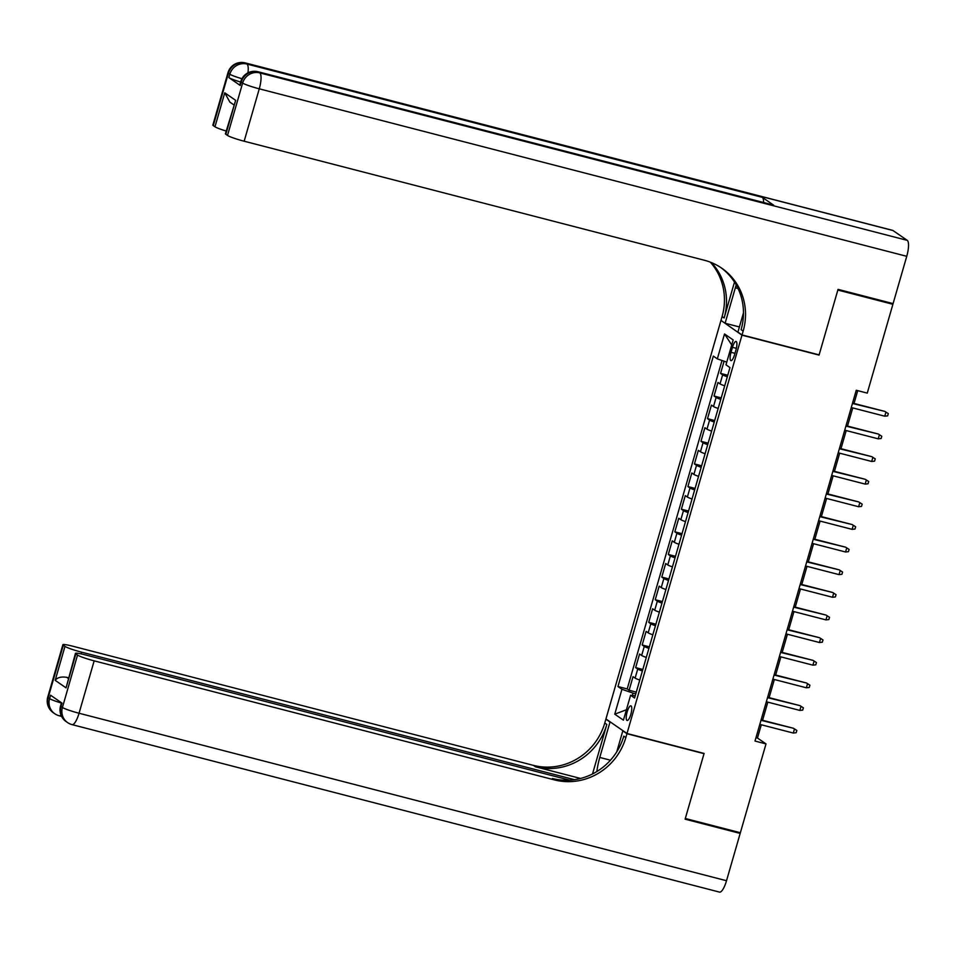 <?xml version="1.0" encoding="UTF-8"?>
<svg xmlns="http://www.w3.org/2000/svg" width="955" height="955" viewBox="0 0 955 955"><rect width="100%" height="100%" fill="white"/><g stroke="black" fill="none" stroke-linecap="round" stroke-linejoin="round"><path stroke-width="1.43" d="M630.813 714.412A7.568 2.089 -75.5 0 0 630.885 705.817A7.568 2.089 -75.5 0 0 627.172 711.893A7.568 2.089 -75.5 0 0 627.089 720.476A7.568 2.089 -75.5 0 0 630.813 714.412M720.906 320.629L605.936 718.948L627.005 733.5L741.975 335.169L721.538 320.796M724.093 361.217L720.571 373.393L727.746 375.255M724.702 385.82A9.466 0.919 -163.9 0 1 720.034 383.886L717.957 382.454L714.042 396.027L721.216 397.889M718.16 408.454A9.466 0.919 16.1 0 1 713.504 406.52L711.427 405.087L707.512 418.66L714.686 420.522M711.63 431.087A9.466 0.919 16.1 0 1 706.975 429.153L704.897 427.709L700.97 441.294L708.156 443.144M705.1 453.721A9.466 0.919 16.1 0 1 700.445 451.787L698.356 450.342L694.44 463.927L701.615 465.777M698.571 476.354A9.466 0.919 16.1 0 1 693.903 474.408L691.826 472.976L687.91 486.561L695.085 488.411M692.041 498.988A9.466 0.919 16.1 0 1 687.373 497.042L685.296 495.609L681.381 509.194L688.555 511.044M685.499 521.621A9.466 0.919 16.1 0 1 680.843 519.675L678.766 518.243L674.839 531.816L682.025 533.678M678.969 544.255A9.466 0.919 16.1 0 1 674.314 542.309L672.236 540.876L668.309 554.449L675.483 556.311M672.439 566.876A9.466 0.919 16.1 0 1 667.772 564.942L665.695 563.51L661.779 577.083L668.954 578.945M665.91 589.51A9.466 0.919 16.1 0 1 661.242 587.576L659.165 586.143L655.249 599.716L662.424 601.578M659.368 612.143A9.466 0.919 16.1 0 1 654.712 610.209L652.635 608.765L648.72 622.35L655.894 624.2M652.838 634.777A9.466 0.919 16.1 0 1 648.182 632.831L646.105 631.398L642.178 644.983L649.364 646.833M646.308 657.41A9.466 0.919 16.1 0 1 641.653 655.464L639.575 654.032L635.648 667.617L642.822 669.467M818.495 354.723L819.056 355.105L837.845 290.045L892.901 304.287L867.259 393.114L856.253 390.261L754.999 741.056L766.005 743.909L757.47 738.012L761.29 724.773M732.461 347.334L731.029 352.311A7.342 2.029 -75.5 0 0 730.957 360.632A7.342 2.029 -75.5 0 0 734.55 354.747L735.995 349.769A7.342 2.029 -75.5 0 0 736.066 341.448A7.342 2.029 -75.5 0 0 732.461 347.334L736.365 348.336M635.242 695.765L630.598 695.264L634.586 698.01L729.966 367.591L725.979 364.834L733.165 339.944L724.511 333.964L717.324 358.865L713.337 356.108L617.957 686.538L621.944 689.283L633.034 693.139L632.365 695.455M630.598 695.264L623.412 720.154L614.757 714.185L621.944 689.283M727.304 376.771A9.466 0.919 -163.9 0 1 722.649 374.838L720.571 373.393M722.004 360.489L627.208 688.925L629.118 690.25L636.293 692.1M639.778 680.044A9.466 0.919 16.1 0 1 635.111 678.098L633.034 676.665L629.118 690.25M642.393 670.983A9.466 0.919 -163.9 0 1 637.725 669.049L635.648 667.617M648.923 648.361A9.466 0.919 -163.9 0 1 644.267 646.416L642.178 644.983M655.452 625.728A9.466 0.919 -163.9 0 1 650.797 623.782L648.72 622.35M661.982 603.094A9.466 0.919 -163.9 0 1 657.327 601.149L655.249 599.716M668.524 580.461A9.466 0.919 -163.9 0 1 663.856 578.515L661.779 577.083M675.054 557.827A9.466 0.919 -163.9 0 1 670.386 555.894L668.309 554.449M681.584 535.194A9.466 0.919 -163.9 0 1 676.928 533.26L674.839 531.816M688.113 512.56A9.466 0.919 -163.9 0 1 683.458 510.627L681.381 509.194M694.643 489.927A9.466 0.919 -163.9 0 1 689.988 487.993L687.91 486.561M701.185 467.305A9.466 0.919 -163.9 0 1 696.517 465.36L694.44 463.927M707.715 444.672A9.466 0.919 -163.9 0 1 703.047 442.726L700.97 441.294M714.245 422.038A9.466 0.919 -163.9 0 1 709.589 420.093L707.512 418.66M720.774 399.405A9.466 0.919 -163.9 0 1 716.119 397.459L714.042 396.027M892.901 304.287L891.206 303.117M627.005 733.5L704.086 753.435L685.308 818.495L740.364 832.736L766.005 743.909M819.056 355.105L741.975 335.169M762.579 720.285L767.82 702.14M769.121 697.651L774.35 679.506M775.651 675.018L780.88 656.873M782.181 652.384L787.421 634.239M788.711 629.751L793.951 611.606M795.24 607.129L800.481 588.972M801.782 584.496L807.011 566.351M808.312 561.862L813.553 543.717M814.842 539.229L820.082 521.084M821.372 516.595L826.612 498.45M827.901 493.962L833.142 475.817M834.443 471.328L839.672 453.183M840.973 448.695L846.214 430.55M847.503 426.073L852.743 407.916M854.033 403.44L857.721 390.655M635.791 693.855L633.034 693.139M755.99 737.63L757.47 738.012M726.755 362.136L717.324 358.865M627.208 688.925L617.957 686.538M731.721 344.946L724.511 333.964M614.757 714.185L626.42 709.756M852.433 403.464L884.903 411.426L888.305 413.622L885.93 412.13L884.748 416.201L851.263 407.534M884.903 411.426L852.552 403.058M888.305 413.622L887.649 415.879L884.748 416.201M240.648 82.035A14.206 1.373 -163.9 0 1 228.854 77.594L240.242 85.461A14.206 1.373 -163.9 0 1 239.812 84.935L240.791 81.545A14.206 1.373 16.1 0 0 241.221 82.058L240.242 85.461M838.036 289.365L819.127 354.878L742.047 334.942L743.157 331.099A59.162 56.584 124.6 0 0 721.705 268.164A59.162 56.584 124.6 0 0 704.432 260.273L244.158 141.221A14.206 1.373 -163.9 0 1 227.517 135.443L242.642 83.049L241.221 82.058A14.206 13.585 124.6 0 1 258.351 71.9L259.772 72.89L907.25 240.362A14.206 3.916 104.5 0 1 906.749 256.31L893.092 303.606L838.036 289.365M736.21 284.936A26.621 7.342 -75.5 0 0 735.326 287.837L725.108 323.256L720.977 320.402L722.087 316.559A59.162 56.584 124.6 0 0 710.305 262.159M742.047 334.942L737.917 332.101L743.479 312.834M734.49 282.083L724.141 317.967A59.162 56.584 124.6 0 0 711.487 262.625M233.772 104.811L229.892 102.137L224.759 92.826L235.646 100.335L225.846 134.285L227.517 135.443M225.846 134.285A14.206 1.373 -163.9 0 1 225.416 133.76L235.646 100.335M893.009 230.537L245.542 63.054A14.206 3.916 -75.5 0 0 245.172 62.887L892.65 230.37A14.206 3.916 104.5 0 1 893.009 230.537L907.25 240.362M773.693 205.206L258.351 71.9A14.206 3.916 -75.5 0 0 257.993 71.732L773.323 205.038A14.206 3.916 104.5 0 1 773.693 205.206L762.305 197.339A14.206 3.916 104.5 0 1 763.582 202.52M739.397 326.944L725.108 323.256M226.204 131.038A14.206 1.373 -163.9 0 1 214.971 126.776L224.759 92.826M228.854 77.594L229.833 74.204L228.412 73.225L213.287 125.618L214.971 126.776M213.287 125.618A14.206 1.373 -163.9 0 1 212.858 125.093L227.982 72.699A14.206 1.373 16.1 0 0 228.412 73.225A14.206 13.585 124.6 0 1 245.542 63.054L246.963 64.045L762.305 197.339M743.157 331.099L741.104 329.678A59.162 56.584 124.6 0 0 720.679 267.472M738.478 832.259L740.173 833.417L726.516 880.725L79.05 713.242A14.206 3.916 -75.5 0 1 72.079 724.63A14.206 14.206 0 0 1 67.566 722.565A14.206 13.585 -55.4 0 1 62.421 707.464L77.534 655.07A14.206 1.373 16.1 0 0 94.163 660.848L79.05 713.242A14.206 1.373 -163.9 0 1 62.421 707.464L60.989 706.485L61.968 703.083L50.579 695.228L49.6 698.618L48.18 697.639A14.206 1.373 -163.9 0 1 47.75 697.114L62.875 644.721A14.206 1.373 16.1 0 0 63.305 645.246L48.18 697.639A14.206 13.585 124.6 0 0 53.325 712.74A14.206 14.206 0 0 1 47.75 697.114M740.173 833.417L685.117 819.175L704.026 753.662L703.465 753.268M610.639 722.195L610.006 722.028L599.776 757.446A26.621 7.342 -75.5 0 0 596.875 771.533M610.006 722.028L605.876 719.175L604.766 723.019A59.162 56.584 -55.4 0 1 533.379 765.361L73.093 646.296A14.206 1.373 16.1 0 0 62.875 644.721M592.518 773.956L606.819 724.439A59.162 56.584 -55.4 0 1 535.433 766.781L580.556 778.456M704.026 753.662L626.946 733.715L625.835 737.57A59.162 56.584 -55.4 0 1 554.449 779.901L94.163 660.848M626.946 733.715L622.815 730.873L616.775 751.8M569.634 780.163L85.652 654.975A14.206 1.373 16.1 0 0 75.433 653.387L66.062 687.863L55.187 680.354L64.976 646.404L63.305 645.246M64.976 646.404A14.206 1.373 16.1 0 0 81.617 652.181L81.115 653.9M574.48 779.674L81.617 652.181M726.516 880.725A14.206 3.916 104.5 0 1 719.545 892.113L72.079 724.63M623.448 731.029L622.815 730.873M606.509 719.342L605.876 719.175M75.433 653.387A14.206 1.373 16.1 0 0 75.863 653.912L66.062 687.863M77.534 655.07L75.863 653.912M68.378 677.823A14.206 1.373 -163.9 0 1 66.707 677.31L68.223 678.36M625.835 737.57L623.782 736.15A59.162 56.584 -55.4 0 1 552.396 778.492L554.449 779.901M55.187 680.354C57.288 677.513 61.132 676.498 66.707 677.31M845.903 426.097L878.373 434.048L881.775 436.244L879.4 434.764L878.218 438.834L844.733 430.168M878.373 434.048L846.023 425.691M881.775 436.244L881.119 438.512L878.218 438.834M839.373 448.731L871.843 456.681L875.234 458.877L872.858 457.397L871.688 461.468L838.192 452.801M871.843 456.681L839.493 448.313M875.234 458.877L874.589 461.146L871.688 461.468M832.844 471.364L865.302 479.315L868.704 481.511L866.328 480.019L865.158 484.101L831.662 475.435M865.302 479.315L832.963 470.946M868.704 481.511L868.047 483.779L865.158 484.101M826.314 493.998L858.772 501.948L862.174 504.145L859.798 502.652L858.629 506.735L825.132 498.068M858.772 501.948L826.433 493.58M862.174 504.145L861.517 506.413L858.629 506.735M819.772 516.631L852.242 524.582L855.644 526.778L853.269 525.286L852.087 529.356L818.602 520.702M852.242 524.582L819.891 516.213M855.644 526.778L854.988 529.046L852.087 529.356M813.242 539.253L845.712 547.215L849.102 549.412L846.739 547.919L845.557 551.99L812.072 543.335M845.712 547.215L813.362 538.847M849.102 549.412L848.458 551.668L845.557 551.99M806.712 561.886L839.182 569.849L842.573 572.045L840.197 570.553L839.027 574.624L805.531 565.969M839.182 569.849L806.832 561.48M842.573 572.045L841.928 574.301L839.027 574.624M800.183 584.52L832.641 592.482L836.043 594.679L833.667 593.186L832.497 597.257L799.001 588.59M832.641 592.482L800.302 584.114M836.043 594.679L835.386 596.935L832.497 597.257M793.641 607.153L826.111 615.104L829.513 617.3L827.137 615.82L825.956 619.89L792.471 611.224M826.111 615.104L793.76 606.747M829.513 617.3L828.856 619.568L825.956 619.89M787.111 629.787L819.581 637.737L822.983 639.934L820.608 638.453L819.426 642.524L785.941 633.857M819.581 637.737L787.23 629.369M822.983 639.934L822.327 642.202L819.426 642.524M780.581 652.42L813.051 660.371L816.441 662.567L814.078 661.075L812.896 665.158L779.411 656.491M813.051 660.371L780.701 652.002M816.441 662.567L815.797 664.835L812.896 665.158M774.051 675.054L806.509 683.004L809.912 685.201L807.536 683.708L806.366 687.791L772.87 679.124M806.509 683.004L774.171 674.636M809.912 685.201L809.255 687.469L806.366 687.791M767.522 697.675L799.98 705.638L803.382 707.834L801.006 706.342L799.836 710.413L766.34 701.758M799.98 705.638L767.641 697.269M803.382 707.834L802.725 710.09L799.836 710.413M760.98 720.309L793.45 728.271L796.852 730.468L794.476 728.975L793.295 733.046L759.81 724.391M793.45 728.271L761.099 719.903M796.852 730.468L796.195 732.724L793.295 733.046M720.034 383.886L722.649 374.838M635.111 678.098L637.725 669.049M641.653 655.464L644.267 646.416M648.182 632.831L650.797 623.782M654.712 610.209L657.327 601.149M661.242 587.576L663.856 578.515M667.772 564.942L670.386 555.894M674.314 542.309L676.928 533.26M680.843 519.675L683.458 510.627M687.373 497.042L689.988 487.993M693.903 474.408L696.517 465.36M700.445 451.787L703.047 442.726M706.975 429.153L709.589 420.093M713.504 406.52L716.119 397.459M734.968 353.326L731.029 352.311M724.141 317.967L722.087 316.559M906.749 256.31L259.271 88.827L244.158 141.221M259.271 88.827A14.206 3.916 -75.5 0 0 259.772 72.89A14.206 13.585 -55.4 0 0 242.642 83.049A14.206 1.373 16.1 0 0 259.271 88.827M247.966 72.843A14.206 3.916 -75.5 0 0 246.963 64.045A14.206 13.585 -55.4 0 0 229.833 74.204A14.206 1.373 16.1 0 0 241.937 78.728M738.072 288.541L735.326 287.837M606.819 724.439L604.766 723.019M535.433 766.781L533.379 765.361M61.407 703.047A14.206 1.373 -163.9 0 1 49.6 698.618A14.206 13.585 -55.4 0 0 54.745 713.719A14.206 14.206 0 0 0 59.258 715.784A14.206 3.916 -75.5 0 0 60.989 715.104M60.559 705.96A14.206 14.206 0 0 0 66.134 721.586A14.206 13.585 124.6 0 1 60.989 706.485A14.206 1.373 -163.9 0 1 60.559 705.96L61.49 702.749M610.448 760.204L599.776 757.446M257.993 71.732A14.206 14.206 0 0 0 240.791 81.545M245.172 62.887A14.206 14.206 0 0 0 227.982 72.699M61.574 716.381L59.258 715.784M54.745 713.719L53.325 712.74M67.566 722.565L66.134 721.586"/></g></svg>
